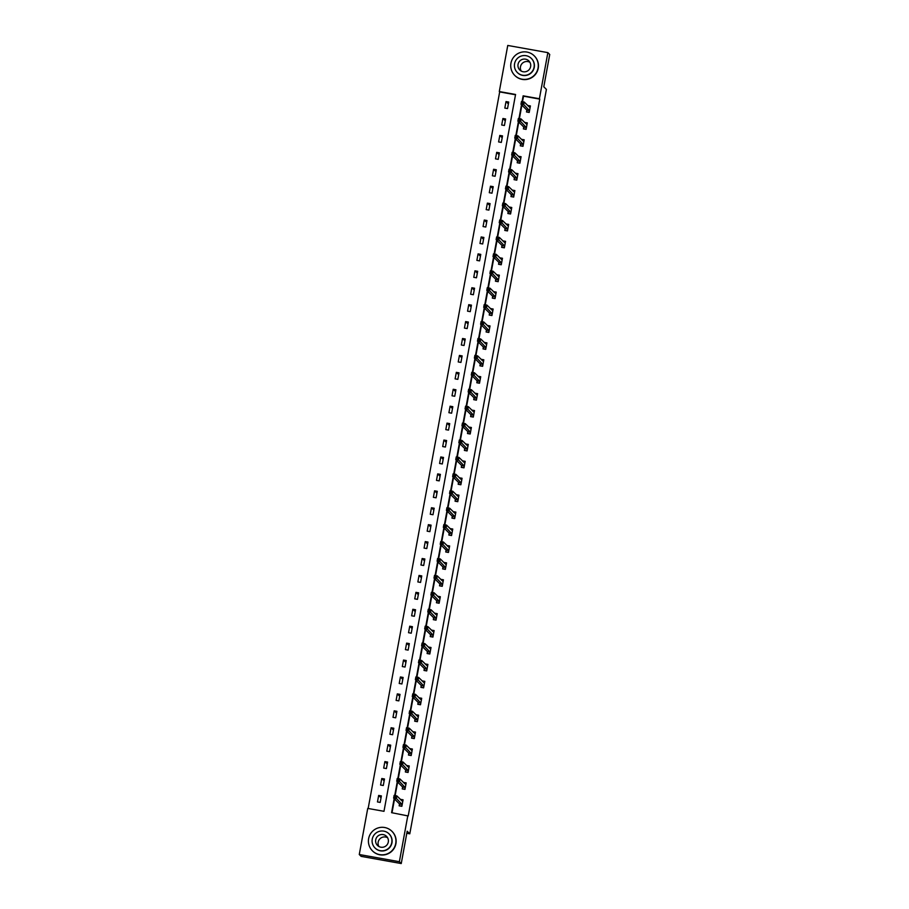 <?xml version="1.0" encoding="UTF-8"?>
<svg xmlns="http://www.w3.org/2000/svg" width="909" height="909" viewBox="0 0 909 909"><rect width="100%" height="100%" fill="white"/><g stroke="black" fill="none" stroke-linecap="round" stroke-linejoin="round"><path stroke-width="1.36" d="M547.866 52.631L549.729 54.483L543.798 86.809L546.411 89.4L409.789 833.814L407.175 831.224L401.244 863.55L361.134 856.369L359.271 854.517L367.736 808.408L383.984 811.317L515.562 94.468L499.302 91.559L507.756 45.45L547.866 52.631L539.401 98.74L523.141 95.831L522.073 101.638M515.505 94.763L499.677 91.923L368.156 808.487M406.8 833.28L409.789 833.814M380.189 802.431L381.382 795.92L378.667 795.432L377.474 801.943L380.189 802.431M383.291 785.501L384.484 778.99L381.78 778.513L380.587 785.024L383.291 785.501M386.393 768.582L387.598 762.072L384.882 761.583L383.689 768.094L386.393 768.582M389.507 751.663L390.7 745.153L387.984 744.664L386.791 751.175L389.507 751.663M392.608 734.733L393.802 728.223L391.097 727.745L389.904 734.245L392.608 734.733M395.71 717.815L396.915 711.304L394.199 710.815L393.006 717.326L395.71 717.815M398.824 700.884L400.017 694.374L397.301 693.897L396.108 700.407L398.824 700.884M401.926 683.966L403.119 677.455L400.414 676.966L399.221 683.477L401.926 683.966M405.039 667.047L406.232 660.536L403.516 660.048L402.323 666.558L405.039 667.047M408.141 650.117L409.334 643.606L406.63 643.129L405.425 649.628L408.141 650.117M411.243 633.198L412.436 626.687L409.732 626.199L408.539 632.709L411.243 633.198M414.356 616.268L415.549 609.757L412.834 609.28L411.641 615.791L414.356 616.268M417.458 599.349L418.651 592.838L415.947 592.35L414.743 598.861L417.458 599.349M420.56 582.43L421.753 575.92L419.049 575.431L417.856 581.942L420.56 582.43M423.674 565.5L424.867 558.99L422.151 558.512L420.958 565.012L423.674 565.5M426.776 548.582L427.969 542.071L425.264 541.582L424.071 548.093L426.776 548.582M429.877 531.651L431.082 525.141L428.366 524.663L427.173 531.174L429.877 531.651M432.991 514.733L434.184 508.222L431.468 507.733L430.275 514.244L432.991 514.733M436.093 497.814L437.286 491.303L434.582 490.815L433.388 497.325L436.093 497.814M439.195 480.884L440.399 474.373L437.683 473.896L436.49 480.395L439.195 480.884M442.308 463.965L443.501 457.454L440.785 456.966L439.592 463.476L442.308 463.965M445.41 447.035L446.603 440.524L443.899 440.047L442.706 446.558L445.41 447.035M448.523 430.116L449.716 423.605L447.001 423.117L445.808 429.627L448.523 430.116M451.625 413.197L452.818 406.687L450.114 406.198L448.91 412.709L451.625 413.197M454.727 396.267L455.92 389.756L453.216 389.279L452.023 395.779L454.727 396.267M457.841 379.348L459.034 372.838L456.318 372.349L455.125 378.86L457.841 379.348M460.943 362.418L462.136 355.908L459.431 355.43L458.227 361.941L460.943 362.418M464.044 345.5L465.238 338.989L462.533 338.5L461.34 345.011L464.044 345.5M467.158 328.581L468.351 322.07L465.635 321.581L464.442 328.092L467.158 328.581M470.26 311.651L471.453 305.14L468.749 304.663L467.556 311.162L470.26 311.651M473.362 294.732L474.555 288.221L471.851 287.733L470.657 294.243L473.362 294.732M476.475 277.802L477.668 271.291L474.952 270.814L473.759 277.325L476.475 277.802M479.577 260.883L480.77 254.372L478.066 253.884L476.873 260.394L479.577 260.883M482.679 243.964L483.883 237.454L481.168 236.965L479.975 243.476L482.679 243.964M485.792 227.034L486.985 220.523L484.27 220.046L483.077 226.546L485.792 227.034M488.894 210.115L490.087 203.605L487.383 203.116L486.19 209.627L488.894 210.115M491.996 193.185L493.201 186.675L490.485 186.197L489.292 192.708L491.996 193.185M495.11 176.266L496.303 169.756L493.598 169.267L492.394 175.778L495.11 176.266M498.212 159.348L499.405 152.837L496.7 152.348L495.507 158.859L498.212 159.348M501.325 142.418L502.518 135.907L499.802 135.43L498.609 141.929L501.325 142.418M504.427 125.499L505.62 118.988L502.916 118.5L501.711 125.01L504.427 125.499M507.529 108.569L508.722 102.058L506.018 101.581L504.825 108.091L507.529 108.569M394.154 798.625L391.574 812.68L408.209 815.964L539.776 99.115L523.516 96.195L522.505 101.717M521.88 105.137L519.403 118.636M518.766 122.067L516.289 135.566M515.664 138.986L513.187 152.485M512.562 155.905L510.085 169.404M509.449 172.835L506.972 186.334M506.347 189.754L503.87 203.252M503.245 206.684L500.768 220.183M500.132 223.603L497.655 237.101M497.03 240.521L494.553 254.02M493.928 257.452L491.439 270.95M490.815 274.37L488.338 287.869M487.713 291.3L485.236 304.799M484.599 308.219L482.122 321.718M481.497 325.138L479.02 338.637M478.395 342.068L475.918 355.567M475.282 358.987L472.805 372.485M472.18 375.917L469.703 389.416M469.078 392.836L466.601 406.334M465.965 409.754L463.488 423.253M462.863 426.685L460.386 440.183M459.761 443.603L457.284 457.102M456.648 460.533L454.17 474.032M453.546 477.452L451.069 490.951M450.444 494.371L447.955 507.87M447.33 511.301L444.853 524.8M444.228 528.22L441.751 541.719M441.115 545.15L438.638 558.649M438.013 562.069L435.536 575.567M434.911 578.988L432.434 592.486M431.798 595.918L429.321 609.416M428.696 612.836L426.219 626.335M425.594 629.767L423.117 643.265M422.48 646.685L420.003 660.184M419.379 663.604L416.901 677.103M416.277 680.534L413.8 694.033M413.163 697.453L410.686 710.952M410.061 714.383L407.584 727.882M406.959 731.302L404.471 744.801M403.846 748.221L401.369 761.719M400.744 765.151L398.267 778.649M397.631 782.07L395.154 795.568M394.529 799L392.006 812.76M399.471 804.067L399.153 805.829L401.869 806.306L403.062 799.806L400.346 799.352M402.585 787.149L402.255 788.898L404.971 789.387L406.164 782.876L403.448 782.433M405.687 770.218L405.369 771.98L408.073 772.468L409.266 765.957L406.562 765.469L407.459 766.355M408.789 753.3L408.471 755.061L411.186 755.538L412.379 749.027L409.664 748.55L410.561 749.436M411.902 736.381L411.572 738.131L414.288 738.619L415.481 732.109L412.766 731.654M415.004 719.451L414.686 721.212L417.39 721.689L418.583 715.19L415.868 714.735M418.117 702.532L417.788 704.282L420.503 704.77L421.696 698.26L418.981 697.817M421.219 685.602L420.901 687.363L423.605 687.852L424.798 681.341L422.083 680.886M424.321 668.683L424.003 670.444L426.707 670.922L427.912 664.411L425.185 663.968M427.435 651.764L427.105 653.514L429.821 654.003L431.014 647.492L428.298 647.038M430.536 634.834L430.218 636.595L432.923 637.073L434.116 630.573L431.4 630.119M433.638 617.915L433.32 619.665L436.025 620.154L437.229 613.643L434.513 613.166L435.411 614.052M436.752 600.985L436.422 602.747L439.138 603.235L440.331 596.724L437.615 596.236L438.513 597.122M439.854 584.067L439.536 585.828L442.24 586.305L443.433 579.794L440.717 579.351M442.956 567.148L442.638 568.898L445.353 569.386L446.546 562.876L443.831 562.421M446.069 550.218L445.74 551.979L448.455 552.456L449.648 545.957L446.933 545.502M449.171 533.299L448.853 535.049L451.557 535.537L452.75 529.027L450.035 528.583M452.273 516.369L451.955 518.13L454.67 518.619L455.863 512.108L453.148 511.653M455.386 499.45L455.057 501.211L457.772 501.688L458.965 495.178L456.261 494.701L457.159 495.587M458.488 482.531L458.17 484.281L460.874 484.77L462.067 478.259L459.352 477.804M461.602 465.601L461.272 467.362L463.988 467.84L465.181 461.34L462.465 460.852L463.363 461.738M464.704 448.682L464.385 450.432L467.09 450.921L468.283 444.41L465.567 443.967M467.805 431.752L467.487 433.513L470.192 434.002L471.385 427.491L468.669 427.037M470.919 414.834L470.589 416.595L473.305 417.072L474.498 410.561L471.782 410.118M474.021 397.915L473.703 399.665L476.407 400.153L477.6 393.642L474.884 393.188M477.123 380.985L476.805 382.746L479.509 383.223L480.713 376.724L477.998 376.269M480.236 364.066L479.907 365.816L482.622 366.304L483.815 359.794L481.1 359.316L481.997 360.203M483.338 347.136L483.02 348.897L485.724 349.386L486.917 342.875L484.213 342.386L485.111 343.272M486.44 330.217L486.122 331.978L488.826 332.455L490.031 325.945L487.315 325.467L489.894 326.661M489.553 313.298L489.224 315.048L491.939 315.537L493.132 309.026L490.428 308.537L491.314 309.435M492.655 296.368L492.337 298.129L495.041 298.606L496.234 292.107L493.519 291.653M495.757 279.449L495.439 281.199L498.155 281.688L499.348 275.177L496.632 274.734M498.871 262.519L498.541 264.28L501.257 264.769L502.45 258.258L499.734 257.804M501.973 245.6L501.654 247.362L504.359 247.839L505.552 241.328L502.836 240.885M505.086 228.682L504.756 230.431L507.472 230.92L508.665 224.409L505.949 223.955M508.188 211.752L507.87 213.513L510.574 213.99L511.767 207.491L509.063 207.002L509.96 207.888M511.29 194.833L510.972 196.583L513.676 197.071L514.869 190.56L512.165 190.083L513.062 190.97M514.403 177.903L514.074 179.664L516.789 180.152L517.982 173.642L515.267 173.153L517.846 174.346M517.505 160.984L517.187 162.745L519.891 163.222L521.084 156.712L518.369 156.268M520.607 144.065L520.289 145.815L522.993 146.304L524.198 139.793L521.482 139.338M523.72 127.135L523.391 128.896L526.106 129.373L527.3 122.874L524.584 122.42M526.822 110.216L526.504 111.966L529.208 112.455L530.402 105.944L527.686 105.501M401.244 863.55L399.369 861.698L359.271 854.517M407.834 815.589L399.369 861.698M521.505 104.774L518.971 118.568M518.403 121.692L515.869 135.486M515.289 138.611L512.756 152.405M512.187 155.541L509.654 169.335M509.074 172.46L506.552 186.254M505.972 189.39L503.438 203.184M502.87 206.309L500.336 220.103M499.757 223.228L497.234 237.022M496.655 240.158L494.121 253.952M493.553 257.077L491.019 270.871M490.44 274.007L487.906 287.801M487.338 290.925L484.804 304.72M484.236 307.844L481.702 321.638M481.122 324.774L478.588 338.568M478.02 341.693L475.487 355.487M474.918 358.623L472.385 372.417M471.805 375.542L469.271 389.336M468.703 392.461L466.169 406.255M465.59 409.391L463.067 423.185M462.488 426.31L459.954 440.104M459.386 443.24L456.852 457.034M456.273 460.159L453.75 473.953M453.171 477.077L450.637 490.871M450.069 494.007L447.535 507.801M446.955 510.926L444.433 524.72M443.853 527.856L441.319 541.65M440.751 544.775L438.218 558.569M437.638 561.694L435.104 575.488M434.536 578.624L432.002 592.418M431.434 595.543L428.9 609.337M428.321 612.473L425.787 626.267M425.219 629.392L422.685 643.186M422.106 646.31L419.583 660.104M419.004 663.24L416.47 677.035M415.902 680.159L413.368 693.953M412.788 697.089L410.266 710.883M409.686 714.008L407.152 727.802M406.584 730.927L404.05 744.721M403.471 747.857L400.949 761.651M400.369 764.776L397.835 778.57M397.267 781.706L394.733 795.5M401.244 800.204L400.346 799.318M381.041 797.784L378.667 795.432M384.143 780.854L381.78 778.513M404.346 783.285L403.46 782.399M387.245 763.935L384.882 761.583M390.359 747.016L387.984 744.664M393.461 730.086L391.097 727.745M413.675 732.518L412.777 731.62M396.563 713.167L394.199 710.815M416.776 715.588L415.879 714.701M399.676 696.237L397.301 693.897M419.878 698.669L418.981 697.782M402.778 679.318L400.414 676.966M422.992 681.739L422.094 680.852M405.891 662.4L403.516 660.048M426.094 664.82L425.196 663.934M408.993 645.47L406.63 643.129M429.196 647.901L428.298 647.003M412.095 628.551L409.732 626.199M432.309 630.971L431.411 630.085M415.208 611.621L412.834 609.28M418.31 594.702L415.947 592.35M421.412 577.783L419.049 575.431M441.626 580.203L440.729 579.317M424.526 560.853L422.151 558.512M444.728 563.285L443.831 562.387M427.628 543.934L425.264 541.582M447.83 546.354L446.944 545.468M430.73 527.004L428.366 524.663M450.944 529.436L450.046 528.549M433.843 510.085L431.468 507.733M454.046 512.506L453.148 511.619M436.945 493.167L434.582 490.815M440.047 476.236L437.683 473.896M460.261 478.668L459.363 477.77M443.16 459.318L440.785 456.966M446.262 442.388L443.899 440.047M466.476 444.819L465.578 443.933M449.376 425.469L447.001 423.117M469.578 427.889L468.68 427.003M452.477 408.55L450.114 406.198M472.68 410.97L471.782 410.084M455.579 391.62L453.216 389.279M475.793 394.052L474.896 393.154M458.693 374.701L456.318 372.349M480.577 377.428L477.998 376.235M461.795 357.771L459.431 355.43M464.897 340.852L462.533 338.5M468.01 323.934L465.635 321.581M471.112 307.003L468.749 304.663M474.214 290.085L471.851 287.733M494.428 292.505L493.53 291.619M477.327 273.154L474.952 270.814M499.211 275.882L496.632 274.7M480.429 256.236L478.066 253.884M500.632 258.656L499.745 257.77M483.531 239.317L481.168 236.965M503.745 241.737L502.847 240.851M486.645 222.387L484.27 220.046M508.529 225.114L505.949 223.921M489.746 205.468L487.383 203.116M492.86 188.538L490.485 186.197M495.962 171.619L493.598 169.267M499.064 154.7L496.7 152.348M519.278 157.121L518.38 156.234M502.177 137.77L499.802 135.43M522.38 140.202L521.482 139.304M505.279 120.852L502.916 118.5M527.175 123.579L524.584 122.385M508.381 103.921L506.018 101.581M528.595 106.353L527.697 105.467M399.937 805.965L401.937 805.931M401.199 800.193L402.926 800.511M399.46 805.488L399.46 803.886L393.631 798.102L394.12 795.386L396.835 795.875L402.732 801.556M395.779 796.443L396.835 795.875L396.335 798.579L393.631 798.102L395.574 797.523L395.779 796.443L394.688 796.25L394.495 797.329M402.187 804.556L395.574 797.523M394.12 795.386L394.688 796.25M378.883 846.484A6.408 6.374 134.8 0 1 387.575 837.723M368.634 838.643A13.805 13.749 -45.2 0 0 386.291 854.199A13.805 13.749 -45.2 0 0 391.904 831.269A13.805 13.749 -45.2 0 0 368.634 838.643M372.463 850.869L372.645 851.051A13.805 13.749 -45.2 0 0 395.915 843.677A13.805 13.749 -45.2 0 0 392.097 831.451L391.904 831.269M389.018 833.837L389.188 834.007A9.942 9.897 134.8 0 1 385.143 850.529A9.942 9.897 134.8 0 1 375.178 848.131L375.008 847.961A9.942 9.897 -45.2 0 0 391.768 842.643A9.942 9.897 -45.2 0 0 379.053 831.44A9.942 9.897 -45.2 0 0 375.008 847.961M388.302 842.029A6.408 6.374 -45.2 0 0 380.11 834.803A6.408 6.374 -45.2 0 0 377.496 845.45A6.408 6.374 -45.2 0 0 388.302 842.029M521.198 71.05A6.408 6.374 134.8 0 1 529.89 62.289M510.949 63.21A13.805 13.749 -45.2 0 0 528.606 78.765A13.805 13.749 -45.2 0 0 534.231 55.835A13.805 13.749 -45.2 0 0 510.949 63.21M514.778 75.436L514.96 75.617A13.805 13.749 -45.2 0 0 538.242 68.243A13.805 13.749 -45.2 0 0 534.412 56.017L534.231 55.835M531.333 58.403L531.504 58.574A9.942 9.897 134.8 0 1 527.459 75.083A9.942 9.897 134.8 0 1 517.505 72.697L517.335 72.527A9.942 9.897 -45.2 0 0 534.083 67.209A9.942 9.897 -45.2 0 0 521.38 56.006A9.942 9.897 -45.2 0 0 517.335 72.527M530.617 66.596A6.408 6.374 -45.2 0 0 522.425 59.369A6.408 6.374 -45.2 0 0 519.823 70.016A6.408 6.374 -45.2 0 0 530.617 66.596M403.051 789.046L405.039 789.012M404.3 783.274L406.039 783.581M402.562 788.569L402.573 786.967L396.733 781.172L397.233 778.468L399.937 778.945L405.846 784.637M398.881 779.524L399.937 778.945L399.437 781.66L396.733 781.172L398.676 780.604L398.881 779.524L397.801 779.32L397.597 780.411M405.289 787.637L398.676 780.604M397.233 778.468L397.801 779.32M406.153 772.116L408.141 772.082M407.402 766.355L409.141 766.662M405.675 771.639L405.675 770.037L399.835 764.253L400.335 761.537L403.051 762.026L408.948 767.707M401.983 762.594L403.051 762.026L402.551 764.742L399.835 764.253L401.789 763.685L401.983 762.594L400.903 762.401L400.699 763.492M408.402 770.707L401.789 763.685M400.335 761.537L400.903 762.401M409.266 755.197L411.254 755.163M410.516 749.425L412.243 749.743M408.777 754.72L408.777 753.118L402.948 747.323L403.437 744.619L406.153 745.096L412.05 750.789M405.096 745.675L406.153 745.096L405.653 747.812L402.948 747.323L404.891 746.755L405.096 745.675L404.005 745.482L403.812 746.562M411.504 753.788L404.891 746.755M403.437 744.619L404.005 745.482M412.368 738.278L414.356 738.244M413.618 732.506L415.356 732.813M411.879 737.801L411.891 736.199L406.05 730.404L406.55 727.689L409.255 728.177L415.163 733.87M408.198 728.745L409.255 728.177L408.755 730.893L406.05 730.404L408.005 729.836L408.198 728.745L407.118 728.552L406.914 729.643M414.606 736.858L408.005 729.836M406.55 727.689L407.118 728.552M415.47 721.348L417.458 721.314M416.72 715.576L418.458 715.894M414.993 720.871L414.993 719.269L409.152 713.485L409.652 710.77L412.368 711.258L418.265 716.94M411.3 711.827L412.368 711.258L411.868 713.963L409.152 713.485L411.107 712.906L411.3 711.827L410.22 711.633L410.016 712.713M417.72 719.939L411.107 712.906M409.652 710.77L410.22 711.633M418.583 704.43L420.572 704.395M419.833 698.657L421.56 698.964M418.095 703.952L418.095 702.35L412.266 696.555L412.754 693.851L415.47 694.328L421.367 700.021M414.413 694.908L415.47 694.328L414.97 697.044L412.266 696.555L414.209 695.987L414.413 694.908L413.322 694.703L413.129 695.794M420.822 703.021L414.209 695.987M412.754 693.851L413.322 694.703M421.685 687.499L423.674 687.465M422.935 681.739L424.673 682.045M421.208 687.022L421.208 685.42L415.368 679.637L415.868 676.921L418.572 677.41L424.48 683.091M417.515 677.978L418.572 677.41L418.083 680.125L415.368 679.637L417.322 679.068L417.515 677.978L416.436 677.784L416.231 678.875M423.924 686.09L417.322 679.068M415.868 676.921L416.436 677.784M424.787 670.581L426.776 670.547M426.037 664.809L427.775 665.127M424.31 670.103L424.31 668.501L418.47 662.706L418.969 660.002L421.685 660.479L427.582 666.172M420.617 661.059L421.685 660.479L421.185 663.195L418.47 662.706L420.424 662.138L420.617 661.059L419.538 660.866L419.344 661.945M427.037 669.172L420.424 662.138M418.969 660.002L419.538 660.866M427.9 653.662L429.889 653.628M429.15 647.89L430.877 648.197M427.412 653.185L427.412 651.583L421.583 645.788L422.083 643.072L424.787 643.561L430.696 649.253M423.73 644.129L424.787 643.561L424.287 646.276L421.583 645.788L423.526 645.22L423.73 644.129L422.64 643.936L422.446 645.026M430.139 652.242L423.526 645.22M422.083 643.072L422.64 643.936M431.002 636.732L432.991 636.698M432.252 630.96L433.991 631.278M430.525 636.255L430.525 634.652L424.685 628.869L425.185 626.153L427.889 626.642L433.798 632.323M426.832 627.21L427.889 626.642L427.4 629.346L424.685 628.869L426.639 628.289L426.832 627.21L425.753 627.017L425.548 628.096M433.241 635.323L426.639 628.289M425.185 626.153L425.753 627.017M434.104 619.813L436.104 619.779M435.366 614.041L437.093 614.348M433.627 619.336L433.627 617.734L427.787 611.939L428.287 609.235L431.002 609.712L436.899 615.404M429.946 610.291L431.002 609.712L430.502 612.427L427.787 611.939L429.741 611.371L429.946 610.291L428.855 610.087L428.662 611.178M436.354 618.404L429.741 611.371M428.287 609.235L428.855 610.087M437.218 602.883L439.206 602.849M438.468 597.122L440.206 597.429M436.729 602.406L436.74 600.804L430.9 595.02L431.4 592.304L434.104 592.793L440.013 598.474M433.048 593.361L434.104 592.793L433.604 595.509L430.9 595.02L432.843 594.452L433.048 593.361L431.957 593.168L431.764 594.259M439.456 601.474L432.843 594.452M431.4 592.304L431.957 593.168M440.32 585.964L442.308 585.93M441.569 580.192L443.308 580.51M439.842 585.487L439.842 583.885L434.002 578.09L434.502 575.386L437.206 575.863L443.115 581.555M436.15 576.442L437.206 575.863L436.718 578.578L434.002 578.09L435.956 577.522L436.15 576.442L435.07 576.249L434.866 577.329M442.569 584.555L435.956 577.522M434.502 575.386L435.07 576.249M443.422 569.045L445.421 569.011M444.683 563.273L446.41 563.58M442.944 568.568L442.944 566.966L437.115 561.171L437.604 558.456L440.32 558.944L446.08 564.659M439.263 559.512L440.32 558.944L439.82 561.66L437.115 561.171L439.058 560.603L439.263 559.512L438.172 559.319L437.979 560.41M445.671 567.625L439.058 560.603M437.604 558.456L438.172 559.319M446.535 552.115L448.523 552.081M447.785 546.343L449.523 546.661M446.046 551.638L446.058 550.036L440.217 544.252L440.717 541.537L443.422 542.025L449.33 547.707M442.365 542.593L443.422 542.025L442.922 544.73L440.217 544.252L442.16 543.673L442.365 542.593L441.285 542.4L441.081 543.48M448.773 550.706L442.16 543.673M440.717 541.537L441.285 542.4M449.637 535.196L451.625 535.162M450.887 529.424L452.625 529.731M449.16 534.719L449.16 533.117L443.319 527.322L443.819 524.618L446.535 525.095L452.432 530.788M445.467 525.675L446.535 525.095L446.035 527.811L443.319 527.322L445.274 526.754L445.467 525.675L444.387 525.47L444.183 526.561M451.887 533.788L445.274 526.754M443.819 524.618L444.387 525.47M452.75 518.266L454.739 518.232M454 512.506L455.727 512.812M452.262 517.789L452.262 516.198L446.433 510.403L446.921 507.688L449.637 508.176L455.534 513.858M448.58 508.745L449.637 508.176L449.137 510.892L446.433 510.403L448.376 509.835L448.58 508.745L447.489 508.551L447.296 509.642M454.989 516.857L448.376 509.835M446.921 507.688L447.489 508.551M455.852 501.348L457.841 501.313M457.102 495.575L458.84 495.894M455.364 500.87L455.375 499.268L449.535 493.473L450.035 490.769L452.739 491.246L458.647 496.939M451.682 491.826L452.739 491.246L452.239 493.962L449.535 493.473L451.489 492.905L451.682 491.826L450.603 491.633L450.398 492.712M458.091 499.939L451.489 492.905M450.035 490.769L450.603 491.633M458.954 484.429L460.943 484.395M460.204 478.657L461.942 478.963M458.477 483.952L458.477 482.349L452.637 476.555L453.137 473.839L455.852 474.328L461.749 480.02M454.784 474.896L455.852 474.328L455.352 477.043L452.637 476.555L454.591 475.986L454.784 474.896L453.705 474.703L453.5 475.793M461.204 483.009L454.591 475.986M453.137 473.839L453.705 474.703M462.067 467.499L464.056 467.465M463.317 461.727L465.044 462.045M461.579 467.021L461.579 465.419L455.75 459.636L456.238 456.92L458.954 457.409L464.851 463.09M457.897 457.977L458.954 457.409L458.454 460.113L455.75 459.636L457.693 459.056L457.897 457.977L456.807 457.784L456.613 458.863M464.306 466.09L457.693 459.056M456.238 456.92L456.807 457.784M465.169 450.58L467.158 450.546M466.419 444.808L468.158 445.115M464.692 450.103L464.692 448.501L458.852 442.706L459.352 440.001L462.056 440.479L467.965 446.171M460.999 441.058L462.056 440.479L461.567 443.194L458.852 442.706L460.806 442.138L460.999 441.058L459.92 440.854L459.715 441.944M467.408 449.171L460.806 442.138M459.352 440.001L459.92 440.854M468.271 433.65L470.26 433.616M469.521 427.889L471.26 428.196M467.794 433.173L467.794 431.582L461.954 425.787L462.454 423.071L465.169 423.56L471.067 429.241M464.101 424.128L465.169 423.56L464.669 426.276L461.954 425.787L463.908 425.219L464.101 424.128L463.022 423.935L462.829 425.026M470.521 432.241L463.908 425.219M462.454 423.071L463.022 423.935M471.385 416.731L473.373 416.697M472.635 410.959L474.362 411.277M470.896 416.254L470.896 414.652L465.067 408.857L465.567 406.153L468.271 406.63L474.168 412.322M467.215 407.209L468.271 406.63L467.771 409.345L465.067 408.857L467.01 408.289L467.215 407.209L466.124 407.016L465.931 408.096M473.623 415.322L467.01 408.289M465.567 406.153L466.124 407.016M474.487 399.812L476.475 399.778M475.737 394.04L477.475 394.347M474.009 399.335L474.009 397.733L468.169 391.938L468.669 389.222L471.373 389.711L477.282 395.404M470.317 390.279L471.373 389.711L470.885 392.427L468.169 391.938L470.123 391.37L470.317 390.279L469.237 390.086L469.033 391.177M476.725 398.392L470.123 391.37M468.669 389.222L469.237 390.086M477.589 382.882L479.588 382.848M477.111 382.405L477.111 380.803L471.271 375.019L471.771 372.304L474.487 372.792L480.384 378.474M473.43 373.36L474.487 372.792L473.987 375.497L471.271 375.019L473.225 374.44L473.43 373.36L472.339 373.167L472.146 374.247M479.838 381.473L473.225 374.44M471.771 372.304L472.339 373.167M480.702 365.963L482.69 365.929M481.952 360.191L483.69 360.498M480.213 365.486L480.225 363.884L474.384 358.089L474.884 355.385L477.589 355.862L483.497 361.555M476.532 356.442L477.589 355.862L477.089 358.578L474.384 358.089L476.327 357.521L476.532 356.442L475.441 356.237L475.248 357.328M482.94 364.554L476.327 357.521M474.884 355.385L475.441 356.237M483.804 349.033L485.792 348.999M485.054 343.272L486.792 343.579M483.327 348.556L483.327 346.965L477.486 341.17L477.986 338.455L480.691 338.943L486.599 344.625M479.634 339.512L480.691 338.943L480.202 341.659L477.486 341.17L479.441 340.602L479.634 339.512L478.554 339.318L478.35 340.409M486.042 347.624L479.441 340.602M477.986 338.455L478.554 339.318M486.906 332.115L488.906 332.08M486.429 331.637L486.429 330.035L480.6 324.24L481.088 321.536L483.804 322.013L489.701 327.706M482.747 322.593L483.804 322.013L483.304 324.729L480.6 324.24L482.543 323.672L482.747 322.593L481.656 322.4L481.463 323.479M489.156 330.706L482.543 323.672M481.088 321.536L481.656 322.4M490.019 315.196L492.008 315.162M491.269 309.424L493.008 309.73M489.531 314.719L489.542 313.116L483.702 307.322L484.202 304.606L486.906 305.094L492.814 310.787M485.849 305.663L486.906 305.094L486.406 307.81L483.702 307.322L485.645 306.753L485.849 305.663L484.77 305.469L484.565 306.56M492.258 313.775L485.645 306.753M484.202 304.606L484.77 305.469M493.121 298.266L495.11 298.232M494.371 292.493L496.109 292.812M492.644 297.788L492.644 296.186L486.804 290.403L487.304 287.687L490.019 288.176L495.916 293.857M488.951 288.744L490.019 288.176L489.519 290.88L486.804 290.403L488.758 289.823L488.951 288.744L487.872 288.551L487.667 289.63M495.371 296.857L488.758 289.823M487.304 287.687L487.872 288.551M496.223 281.347L498.223 281.313M495.746 280.87L495.746 279.268L489.917 273.473L490.406 270.768L493.121 271.246L499.018 276.938M492.064 271.825L493.121 271.246L492.621 273.961L489.917 273.473L491.86 272.905L492.064 271.825L490.974 271.621L490.78 272.711M498.473 279.938L491.86 272.905M490.406 270.768L490.974 271.621M499.336 264.417L501.325 264.383M500.586 258.656L502.325 258.963M498.848 263.94L498.859 262.349L493.019 256.554L493.519 253.838L496.223 254.327L502.132 260.008M495.166 254.895L496.223 254.327L495.723 257.042L493.019 256.554L494.962 255.986L495.166 254.895L494.087 254.702L493.882 255.793M501.575 263.008L494.962 255.986M493.519 253.838L494.087 254.702M502.438 247.498L504.427 247.464M503.688 241.726L505.427 242.044M501.961 247.021L501.961 245.419L496.121 239.624L496.621 236.919L499.336 237.397L505.234 243.089M498.268 237.976L499.336 237.397L498.836 240.112L496.121 239.624L498.075 239.056L498.268 237.976L497.189 237.783L496.984 238.862M504.688 246.089L498.075 239.056M496.621 236.919L497.189 237.783M505.552 230.579L507.54 230.545M505.063 230.102L505.063 228.5L499.234 222.705L499.723 219.989L502.438 220.478L508.336 226.171M501.382 221.046L502.438 220.478L501.938 223.194L499.234 222.705L501.177 222.137L501.382 221.046L500.291 220.853L500.098 221.944M507.79 229.159L501.177 222.137M499.723 219.989L500.291 220.853M508.654 213.649L510.642 213.615M509.904 207.877L511.642 208.195M508.176 213.172L508.176 211.57L502.336 205.786L502.836 203.071L505.54 203.559L511.449 209.24M504.484 204.127L505.54 203.559L505.04 206.263L502.336 205.786L504.29 205.207L504.484 204.127L503.404 203.934L503.2 205.014M510.892 212.24L504.29 205.207M502.836 203.071L503.404 203.934M511.756 196.73L513.744 196.696M513.006 190.958L514.744 191.265M511.278 196.253L511.278 194.651L505.438 188.856L505.938 186.152L508.654 186.629L514.551 192.322M507.586 187.209L508.654 186.629L508.154 189.345L505.438 188.856L507.392 188.288L507.586 187.209L506.506 187.004L506.313 188.095M514.005 195.321L507.392 188.288M505.938 186.152L506.506 187.004M514.869 179.8L516.857 179.766M514.38 179.323L514.38 177.732L508.551 171.937L509.051 169.222L511.756 169.71L517.653 175.392M510.699 170.278L511.756 169.71L511.256 172.426L508.551 171.937L510.494 171.369L510.699 170.278L509.608 170.085L509.415 171.176M517.107 178.391L510.494 171.369M509.051 169.222L509.608 170.085M517.971 162.881L519.959 162.847M519.221 157.109L520.959 157.427M517.494 162.404L517.494 160.802L511.653 155.007L512.153 152.303L514.858 152.78L520.766 158.473M513.801 153.36L514.858 152.78L514.369 155.496L511.653 155.007L513.608 154.439L513.801 153.36L512.721 153.167L512.517 154.246M520.209 161.472L513.608 154.439M512.153 152.303L512.721 153.167M521.073 145.963L523.073 145.929M522.334 140.191L524.061 140.497M520.596 145.485L520.596 143.883L514.755 138.088L515.255 135.373L517.971 135.861L523.732 141.577M516.914 136.43L517.971 135.861L517.471 138.577L514.755 138.088L516.71 137.52L516.914 136.43L515.823 136.236L515.63 137.327M523.323 144.542L516.71 137.52M515.255 135.373L515.823 136.236M524.186 129.033L526.175 128.998M523.698 128.555L523.709 126.953L517.869 121.17L518.369 118.454L521.073 118.943L526.981 124.624M520.016 119.511L521.073 118.943L520.573 121.647L517.869 121.17L519.812 120.59L520.016 119.511L518.925 119.318L518.732 120.397M526.425 127.624L519.812 120.59M518.369 118.454L518.925 119.318M527.288 112.114L529.277 112.08M528.538 106.342L530.277 106.648M526.811 111.637L526.811 110.034L520.971 104.24L521.471 101.535L524.175 102.013L530.083 107.705M523.118 102.592L524.175 102.013L523.686 104.728L520.971 104.24L522.925 103.671L523.118 102.592L522.039 102.387L521.834 103.478M529.527 110.705L522.925 103.671M521.471 101.535L522.039 102.387M402.187 804.476L399.471 803.999M402.176 804.374L399.46 803.886M405.289 787.558L402.585 787.069M405.278 787.455L402.573 786.967M408.402 770.639L405.687 770.15M408.38 770.525L405.675 770.037M411.504 753.709L408.8 753.22M411.493 753.606L408.777 753.118M414.606 736.79L411.902 736.301M414.595 736.676L411.891 736.199M417.72 719.86L415.004 719.383M417.708 719.758L414.993 719.269M420.822 702.941L418.117 702.452M420.81 702.839L418.095 702.35M423.924 686.022L421.219 685.534M423.912 685.909L421.208 685.42M427.037 669.092L424.321 668.604M427.025 668.99L424.31 668.501M430.139 652.173L427.435 651.685M430.127 652.06L427.412 651.583M433.252 635.243L430.536 634.766M433.229 635.141L430.525 634.652M436.354 618.325L433.638 617.836M436.343 618.222L433.627 617.734M439.456 601.406L436.752 600.917M439.445 601.292L436.74 600.804M442.569 584.476L439.854 583.987M442.547 584.373L439.842 583.885M445.671 567.557L442.956 567.068M445.66 567.443L442.944 566.966M448.773 550.627L446.069 550.15M448.762 550.524L446.058 550.036M451.887 533.708L449.171 533.219M451.864 533.606L449.16 533.117M454.989 516.789L452.284 516.301M454.977 516.676L452.262 516.198M458.091 499.859L455.386 499.371M458.079 499.757L455.375 499.268M461.204 482.94L458.488 482.452M461.193 482.827L458.477 482.349M464.306 466.01L461.602 465.533M464.294 465.908L461.579 465.419M467.408 449.091L464.704 448.603M467.396 448.989L464.692 448.501M470.521 432.173L467.805 431.684M470.51 432.059L467.794 431.582M473.623 415.243L470.919 414.754M473.612 415.14L470.896 414.652M476.736 398.324L474.021 397.835M476.714 398.21L474.009 397.733M479.838 381.394L477.123 380.916M479.827 381.291L477.111 380.803M482.94 364.475L480.236 363.986M482.929 364.373L480.225 363.884M486.054 347.556L483.338 347.068M486.031 347.443L483.327 346.965M489.156 330.626L486.44 330.137M489.144 330.524L486.429 330.035M492.258 313.707L489.553 313.219M492.246 313.594L489.542 313.116M495.371 296.777L492.655 296.3M495.348 296.675L492.644 296.186M498.473 279.858L495.769 279.37M498.462 279.756L495.746 279.268M501.575 262.94L498.871 262.451M501.563 262.826L498.859 262.349M504.688 246.009L501.973 245.521M504.677 245.907L501.961 245.419M507.79 229.091L505.086 228.602M507.779 228.977L505.063 228.5M510.892 212.161L508.188 211.683M510.881 212.058L508.176 211.57M514.005 195.242L511.29 194.753M513.994 195.14L511.278 194.651M517.107 178.323L514.403 177.834M517.096 178.209L514.38 177.732M520.209 161.393L517.505 160.904M520.198 161.291L517.494 160.802M523.323 144.474L520.607 143.986M523.311 144.361L520.596 143.883M526.425 127.544L523.72 127.067M526.413 127.442L523.709 126.953M529.538 110.625L526.822 110.137M529.515 110.523L526.811 110.034"/></g></svg>
